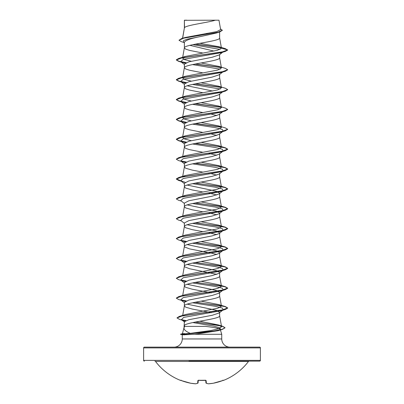 <?xml version="1.0" encoding="UTF-8"?>
<svg xmlns="http://www.w3.org/2000/svg" width="404" height="404" viewBox="0 0 404 404"><rect width="100%" height="100%" fill="white"/><g stroke="black" fill="none" stroke-linecap="round" stroke-linejoin="round"><path stroke-width="0.61" d="M206.085 383.159A0.384 0.348 -69 0 0 206.353 383.234A58.287 22.22 84.6 0 0 208.429 383.795A58.287 53.641 77.1 0 0 213.307 383.234A0.384 0.384 0 0 1 213.297 383.239L213.307 383.234A58.378 58.156 0 0 0 222.675 380.568L223.432 380.432A0.384 0.384 0 0 1 223.109 380.416M223.432 380.432A58.383 58.383 0 0 0 248.485 361.449L155.515 361.449A58.383 58.383 0 0 0 180.568 380.432L181.325 380.568A58.378 58.156 0 0 0 190.693 383.234L195.602 383.8M195.778 383.765A0.384 0.353 -98.7 0 1 195.571 383.795A58.287 22.22 -84.6 0 0 197.647 383.234L197.879 380.568L198.652 380.346A58.373 53.929 0 0 0 205.348 380.346L206.121 380.568L206.353 383.234A0.384 0.379 -5 0 1 205.944 382.906A0.384 0.384 0 0 0 206.186 383.219L208.328 383.795A0.384 0.353 -81.3 0 0 208.429 383.795L208.398 383.8M154.904 361.141A0.773 0.773 0 0 1 155.515 361.449M249.096 361.141A0.773 0.773 0 0 0 248.485 361.449M188.971 361.141L259.61 361.141A0.773 0.773 0 0 0 260.383 360.373L260.383 347.905L143.617 347.905L143.617 360.373L260.383 360.373M144.39 361.141A0.773 0.773 0 0 1 143.617 360.373M187.163 304.146L216.115 310.242L219.63 312.272L219.155 312.994L212.166 315.292L188.86 319.705L184.37 321.66L184.012 327.755L184.678 326.392L205.479 326.392C214.559 327.432 219.549 328.447 220.448 329.437L218.145 330.684L194.819 334.29L182.275 334.845L180.512 334.204L190.345 333.34C185.764 331.487 183.668 329.558 184.057 327.558L182.411 333.694L184.704 333.628M260.383 347.905A0.773 0.773 0 0 0 259.61 347.132L144.39 347.132A0.773 0.773 0 0 0 143.617 347.905M229.921 347.132A8.171 8.171 0 0 1 221.746 338.956L182.254 338.956A8.171 8.171 0 0 1 174.079 347.132L229.921 347.132M220.347 329.75L221.746 334.29L221.746 338.956M182.254 334.835L182.254 338.956M194.819 334.29L221.746 334.29M219.63 312.272L219.63 315.872C220.72 319.18 183.28 322.488 184.37 325.801L184.678 326.392M184.507 20.306L215.342 20.2C207.494 22.685 185.976 25.174 184.507 27.659L184.37 20.306L184.37 28.007M182.643 38.244L184.37 28.058M184.067 42.521L181.386 41.698L178.982 40.248L183.724 38.173L219.756 31.936L216.322 33.037L202 36.249C191.289 38.249 185.411 40.248 184.37 42.243L184.37 47.859M219.63 31.972L219.63 37.981C220.72 41.289 183.28 44.597 184.37 47.904L185.709 49.147L189.532 50.389L202.919 53.035M222.367 52.126L219.17 54.954L212.151 57.252L188.84 61.852L184.37 64.15L184.37 67.705M219.63 54.585L219.63 57.833C220.72 61.14 183.28 64.448 184.37 67.756L185.709 68.998L189.532 70.235L202.919 72.882M202.919 92.733L189.532 90.087L185.709 88.845L184.37 87.607C183.28 84.3 220.72 80.987 219.63 77.679L219.63 74.078L219.155 74.806L212.145 77.103L188.835 81.704L184.37 84.002L184.37 87.557M202.919 112.58L189.532 109.938L185.709 108.696L184.37 107.454C183.28 104.146 220.72 100.838 219.63 97.531L219.63 93.925L219.16 94.652L212.13 96.955L188.84 101.55L184.37 103.853L184.37 107.403M202.919 132.431L189.532 129.785L185.709 128.543L184.37 127.305C183.28 123.998 220.72 120.69 219.63 117.377L219.63 113.777L219.17 114.504L212.151 116.796L188.84 121.402L184.37 123.7L184.37 127.255M201.081 142.354L218.625 145.743L221.422 147.374L217.731 149.45L185.38 155.671L182.558 157.302L184.37 147.152C183.28 143.844 220.72 140.536 219.63 137.229L219.63 133.623L219.155 134.35L212.145 136.648L188.835 141.254L184.37 143.551L184.37 147.101M201.081 162.206L218.63 165.595L221.437 167.226L217.736 169.301L185.375 175.518L182.558 177.149L184.37 167.004C183.28 163.696 220.72 160.388 219.63 157.08L219.63 153.475L219.16 154.202L212.13 156.505L188.84 161.1L184.37 163.398L184.37 167.004L185.709 168.246L192.203 170.104L202.919 172.129M182.704 196.192L184.37 186.85C183.28 183.542 220.72 180.234 219.63 176.927L219.63 173.326L219.17 174.048L212.151 176.346L188.84 180.947L184.37 183.249L184.37 186.85L185.709 188.092L192.203 189.956L202.919 191.981M187.163 185.047L216.115 191.143L219.63 193.173L219.155 193.9L212.145 196.198L188.835 200.798L184.37 203.096L184.37 206.702L185.709 207.944L192.203 209.802L202.919 211.827M219.63 193.173L219.63 196.778C220.72 200.086 183.28 203.394 184.37 206.702L182.704 216.039M187.163 204.899L216.105 210.994L219.63 213.024L219.16 213.746L212.13 216.049L188.84 220.65L184.37 222.947L184.37 226.553L185.709 227.79L192.203 229.654L202.919 231.679M219.63 213.024L219.63 216.625C220.72 219.933 183.28 223.245 184.37 226.553L182.704 235.891M187.163 224.75L216.1 230.841L219.63 232.871L219.17 233.598L212.151 235.896L188.84 240.496L184.37 242.799L184.37 246.4L184.709 247.021L189.532 248.884L211.797 253.222L216.832 254.52M219.63 232.871L219.63 236.476C220.72 239.784 183.28 243.092 184.37 246.4L182.704 255.742M187.163 244.597L216.115 250.692L219.63 252.722L219.155 253.449L212.145 255.747L188.835 260.348L184.37 262.645L184.37 266.251L184.709 266.872L189.532 268.731L216.837 274.372M219.63 252.722L219.63 256.328C220.72 259.636 183.28 262.943 184.37 266.251L182.704 275.589M187.163 264.448L216.105 270.539L219.63 272.569L219.16 273.296L212.13 275.599L188.84 280.194L184.37 282.497L184.37 286.098L185.709 287.34L192.203 289.203L211.494 292.86M219.63 272.569L219.63 276.174C220.72 279.482 183.28 282.79 184.37 286.098L182.704 295.44M187.163 284.295L216.1 290.385L219.63 292.42L219.17 293.147L212.151 295.445L188.84 300.046L184.37 302.344L184.37 305.949L185.709 307.191L192.203 309.05L211.494 312.706M219.63 292.42L219.63 296.026C220.72 299.334 183.28 302.641 184.37 305.949L182.684 315.398M205.848 33.714L207.974 34.113M189.87 45.339L213.979 51.086M208.449 54.05L208.964 54.151M208.449 73.902L208.964 74.003M187.163 85.805L212.741 91.031M208.449 93.753L208.964 93.849M208.449 113.6L208.964 113.701M211.494 114.216L216.837 115.579M208.449 133.451L208.964 133.547M211.494 134.062L216.832 135.426M184.37 147.152L185.709 148.394L189.532 149.637L202.919 152.283M208.449 153.298L216.837 155.277M208.449 173.149L208.964 173.25M211.494 173.76L216.837 175.124M208.449 192.996L216.832 194.975M208.449 212.847L216.837 214.822M208.449 232.699L216.837 234.673M178.982 40.248L181.638 38.547L185.037 37.516L216.882 31.578L220.624 29.553L218.963 20.2L215.342 20.2M220.089 49.404L192.859 44.667M184.37 42.763L183.421 42.011L183.583 40.572L187.441 39.132L202 36.249M221.316 47.869L195.213 44.193M219.756 31.936L222.336 30.34L220.493 28.815M184.37 20.589L184.471 20.2L186.951 20.2M185.153 63.206L180.724 61.655L183.204 59.418L221.023 52.712L225.346 51.414L227.689 50.056L225.265 48.606L218.973 46.728L199.899 43.319M221.109 47.667L195.713 44.097M181.638 38.547L217.938 32.27L222.336 30.174M191.259 61.257L184.739 59.661L182.563 58.055L185.375 56.424L178.654 58.459L222.008 52.035L227.689 49.894L221.448 48.222L218.973 46.728M190.345 333.34L211.105 330.497L218.897 328.634L221.569 326.77L218.519 324.978L199.753 321.241M195.551 302.172L225.346 306.575L227.689 307.934L222.114 310.055L179.31 316.418L185.598 314.489L217.806 308.227L221.437 306.171L218.63 304.54L201.081 301.152M195.551 282.32L225.346 286.724L227.689 288.082L222.008 290.229L178.654 296.652L185.38 294.612L217.741 288.395L221.442 286.32L218.625 284.689L201.081 281.3M195.551 262.469L225.346 266.877L227.689 268.236L222.008 270.377L178.654 276.801L185.37 274.765L217.741 268.549L221.442 266.473L218.62 264.842L201.081 261.454M195.551 242.622L225.346 247.026L227.689 248.384L222.008 250.525L178.654 256.954L185.375 254.914L217.746 248.697L221.437 246.622L218.62 244.991L201.081 241.602M195.551 222.771L225.346 227.179L227.689 228.538L222.008 230.679L178.654 237.103L185.37 235.067L217.741 228.846L221.437 226.775L218.614 225.144L201.081 221.756M185.37 215.221L217.741 208.999L221.437 206.924L218.625 205.293L201.081 201.904M182.563 197.001L185.37 195.369L217.736 189.148L221.427 187.077L218.614 185.441L201.081 182.053M191.264 140.658L184.739 139.052L182.558 137.451L185.375 135.82L217.746 129.598L221.432 127.528L218.63 125.897L201.081 122.508M191.264 120.806L184.739 119.205L182.563 117.604L185.386 115.968L217.731 109.752L221.432 107.676L218.63 106.045L201.081 102.656M191.259 100.96L184.729 99.354L182.563 97.753L185.37 96.122L217.741 89.9L221.437 87.83L218.63 86.198L201.081 82.81M191.259 81.108L184.734 79.507L182.573 77.901L185.386 76.27L217.741 70.054L221.437 67.978L218.63 66.347L201.081 62.958M185.375 56.424L217.488 50.273L221.448 48.222M192.506 64.59L220.236 69.185M223.2 71.634L222.771 71.892M227.679 69.821L225.346 71.266L221.023 72.558L183.204 79.27L180.724 81.502L185.163 83.062M192.506 84.441L220.241 89.037M219.16 94.657L222.771 91.743M227.679 89.673L225.346 91.112L221.023 92.41L183.204 99.116L180.724 101.353L185.153 102.909M192.506 104.288L220.241 108.883M223.2 111.337L221.023 112.262L183.204 118.968L180.724 121.205L185.153 122.755M192.506 124.139L215.15 127.634L222.23 129.381L223.276 131.128L221.023 132.108L183.204 138.814L180.724 141.052L185.163 142.607M192.506 143.986L215.15 147.48L222.23 149.227L223.276 150.975L221.023 151.96L183.204 158.666L180.724 160.903L185.153 162.453M192.506 163.837L215.15 167.332L222.23 169.079L223.276 170.826L221.023 171.806L183.204 178.518L180.724 180.75L185.153 182.305M192.506 183.689L215.15 187.183L222.23 188.931L223.276 190.678L221.023 191.658L183.204 198.364L180.724 200.601L184.37 203.459M192.506 203.535L215.15 207.03L222.23 208.777L223.276 210.524L221.023 211.504L183.204 218.216L180.724 220.448L184.37 223.306M192.506 223.387L215.15 226.881L222.23 228.629L223.276 230.376L221.023 231.356L183.204 238.062L180.724 240.299L185.158 241.855M192.506 243.233L215.15 246.728L222.23 248.475L223.276 250.222L221.023 251.207L183.204 257.914L180.724 260.151L185.163 261.706M192.506 263.085L215.15 266.579L222.23 268.327L223.276 270.074L221.023 271.054L183.204 277.76L180.724 279.997L185.153 281.553M192.506 282.931L215.15 286.426L222.23 288.173L223.276 289.921L221.023 290.905L183.204 297.612L180.724 299.849L185.158 301.404M192.506 302.783L215.15 306.277L222.23 308.025L223.276 309.772L221.023 310.752L183.694 317.408L181.431 319.625L184.946 320.983M192.784 322.574L213.696 326.089L219.887 327.846L220.549 329.603L218.963 330.401M225.346 51.414L181.992 57.838L176.311 59.984L178.654 61.342L185.936 62.812M195.036 64.074L221.246 67.62M225.346 71.266L181.992 77.689L176.311 79.83L178.654 81.189L185.951 82.663M195.036 83.926L221.241 87.466M225.346 91.112L181.992 97.541L176.311 99.682L178.654 101.04L185.936 102.51M195.036 103.778L221.235 107.318M227.679 109.524L225.346 110.964L181.992 117.387L176.311 119.528L178.654 120.887L185.936 122.356M195.036 123.624L221.246 127.169M227.679 129.371L225.346 130.815L181.992 137.239L176.311 139.38L178.654 140.738L185.951 142.208M195.036 143.476L217.509 146.389L225.003 147.849L227.689 149.303L225.346 150.662L181.992 157.085L176.311 159.227L178.654 160.585L182.977 161.883M181.229 161.216L185.936 162.054M195.036 163.322L217.509 166.241L225.003 167.695L227.689 169.155L225.346 170.513L181.992 176.937L176.311 179.078L178.654 180.436L181.088 181.037M195.036 183.174L217.509 186.087L225.003 187.547L227.689 189.001L225.346 190.36L181.992 196.788L176.311 198.93L178.654 200.288L181.346 201.086M195.036 203.02L217.509 205.939L225.003 207.393L227.689 208.853L225.346 210.211L181.992 216.635L176.311 218.776L178.654 220.135L181.346 220.938M195.036 222.872L217.509 225.786L225.003 227.245L227.689 228.699L225.346 230.058L181.992 236.486L176.311 238.628L178.654 239.986L181.346 240.789M181.229 240.612L185.946 241.456M195.036 242.723L217.509 245.637L225.003 247.091L227.689 248.551L225.346 249.909L181.992 256.333L176.311 258.474L178.654 259.833L182.977 261.13M181.229 260.464L185.951 261.307M195.036 262.57L217.509 265.484L225.003 266.943L227.689 268.402L225.346 269.761L181.992 276.185L176.311 278.326L178.654 279.684L182.977 280.977M181.229 280.31L185.936 281.154M195.036 282.421L217.509 285.335L225.003 286.795L227.689 288.249L225.346 289.607L181.992 296.031L176.311 298.177L178.654 299.531L182.977 300.829M181.229 300.162L185.946 301.005M195.036 302.268L217.509 305.187L225.003 306.641L227.689 308.101L225.346 309.459L182.497 315.822L177.002 317.943L179.467 319.362L183.835 320.67M182.042 319.993L185.593 320.665M195.203 322.084L215.893 324.973L222.634 326.417L225.018 327.861L222.397 329.391L209.121 331.881L182.795 334.371L214.034 330.952L222.054 329.326L225.018 327.861M178.654 58.459L176.311 59.817L178.922 61.251L186.224 62.691M195.551 63.978L221.018 67.412M218.63 66.347L225.346 68.382L227.689 69.74L222.008 71.882L178.654 78.305L176.311 79.664L178.927 81.103L186.239 82.542M195.551 83.825L221.018 87.259M218.63 86.198L225.346 88.234L227.689 89.592L222.008 91.733L178.654 98.157L176.311 99.515L178.922 100.95L186.224 102.389M195.551 103.677L221.013 107.111M218.63 106.045L225.346 108.08L227.689 109.439L222.008 111.58L178.654 118.008L176.311 119.367L178.922 120.801L186.224 122.235M195.551 123.523L221.023 126.962M218.63 125.897L225.346 127.932L227.689 129.29L222.008 131.431L178.654 137.855L176.311 139.213L178.927 140.653L186.239 142.087M195.551 143.375L221.018 146.809M218.625 145.743L225.346 147.778L227.689 149.137L222.008 151.278L178.654 157.706L176.321 159.146M180.8 160.959L186.224 161.938M195.551 163.226L221.033 166.66M218.63 165.595L225.346 167.63L227.689 168.988L222.008 171.129L178.654 177.553L176.311 178.911L180.795 180.805M195.551 183.073L225.346 187.481L227.689 188.84L222.008 190.981L178.654 197.404L176.321 198.844M195.551 202.924L225.346 207.328L227.689 208.686L222.008 210.827L178.654 217.251L176.321 218.695M178.654 237.103L176.321 238.542M180.8 240.355L186.234 241.334M178.654 256.954L176.311 258.474M180.8 260.206L186.239 261.186M178.654 276.801L176.311 278.326M180.8 280.053L186.224 281.033M178.654 296.652L176.321 298.091M180.8 299.904L186.234 300.884M179.31 316.418L177.013 317.862M181.573 319.731L185.885 320.549M195.708 321.988L222.579 326.235L225.018 327.7M180.512 334.371L182.795 334.371L184.547 334.901M259.61 361.141L215.029 361.141M205.722 380.396L205.939 382.896A0.384 0.379 -5 0 0 205.944 382.906A0.384 0.384 0 0 0 206.186 383.219M198.278 380.396L198.061 382.896A0.384 0.379 -175 0 1 197.647 383.234A0.384 0.348 -111 0 0 197.814 383.219A0.384 0.384 0 0 0 198.056 382.906A0.384 0.384 0 0 1 197.814 383.219L195.672 383.795L197.814 383.219A0.384 0.348 -111 0 0 197.915 383.159M208.222 383.765A0.384 0.353 -81.3 0 0 208.328 383.795A0.384 0.384 0 0 0 208.408 383.8L213.297 383.239M205.742 380.361A0.384 0.359 -5 0 0 206.121 380.568M205.707 380.245L198.652 380.346M198.258 380.361A0.384 0.359 -175 0 1 197.879 380.568M190.703 383.239A0.384 0.384 0 0 1 190.693 383.239L181.325 380.568L190.693 383.239A58.287 53.641 -77.1 0 0 195.571 383.795L195.592 383.8A0.384 0.384 0 0 0 195.672 383.795M221.574 326.77L219.624 315.771M221.442 306.171L219.624 295.925M221.442 286.32L219.624 276.073M221.442 266.473L219.624 256.227M221.442 246.622L219.624 236.375M221.442 226.775L219.624 216.524M221.442 206.924L219.624 196.677M221.442 187.072L219.624 176.826M221.442 167.226L219.624 156.979M221.442 147.374L219.624 137.128M182.558 137.451L184.376 127.204M221.442 127.528L219.624 117.281M182.558 117.599L184.376 107.353M221.442 107.676L219.624 97.43M182.558 97.753L184.376 87.506M221.442 87.83L219.624 77.578M182.558 77.901L184.376 67.655M221.442 67.978L219.624 57.732M182.558 58.055L184.376 47.808M221.442 48.137L219.624 37.88M182.547 38.274L184.376 27.957M218.145 330.684L222.397 329.391M182.977 62.635L178.654 61.342M182.977 82.487L178.654 81.189M182.977 102.333L178.654 101.04M221.023 112.262L225.346 110.964M182.977 122.185L178.654 120.887M221.023 132.108L225.346 130.815M182.977 142.031L178.654 140.738M221.023 151.96L225.346 150.662M221.023 171.806L225.346 170.513M181.346 181.239L178.654 180.436M221.023 191.658L225.346 190.36M221.023 211.504L225.346 210.211M221.023 231.356L225.346 230.058M221.023 251.207L225.346 249.909M221.023 271.054L225.346 269.761M221.023 290.905L225.346 289.607M221.023 310.752L225.346 309.459M219.17 54.954L222.654 52.217M180.724 61.655L184.37 64.514M222.654 72.069L219.16 74.811M180.724 81.502L184.37 84.36M180.724 101.353L184.37 104.212M222.654 111.767L219.165 114.499M180.724 121.205L184.37 124.058M223.276 131.128L219.16 134.355M180.724 141.052L184.37 143.91M223.276 150.975L219.16 154.207M180.724 160.903L184.37 163.761M223.276 170.826L219.17 174.048M180.724 180.75L184.37 183.608M223.276 190.678L219.16 193.905M223.276 210.524L219.16 213.751M223.276 230.376L219.17 233.598M180.724 240.299L184.37 243.157M223.276 250.222L219.16 253.454M180.724 260.151L184.37 263.009M223.276 270.074L219.16 273.301M180.724 279.997L184.37 282.856M223.276 289.921L219.17 293.147M180.724 299.849L184.37 302.707M223.276 309.772L219.16 313.004M181.431 319.625L184.704 322.18M220.549 329.603L220.236 329.851M218.513 324.978L222.579 326.235M218.63 304.54L225.346 306.575M218.625 284.689L225.346 286.724M218.62 264.837L225.346 266.877M218.625 244.991L225.346 247.026M218.614 225.139L225.346 227.179M185.37 215.216L178.654 217.251M218.63 205.293L225.346 207.328M185.37 195.369L178.654 197.404M218.614 185.441L225.346 187.481M185.37 175.518L178.654 177.553M185.375 155.666L178.654 157.706M185.375 135.82L178.654 137.855M185.386 115.968L178.654 118.008M185.37 96.122L178.654 98.157M185.386 76.265L178.654 78.305M182.436 333.689L180.512 334.204M213.307 383.239L222.675 380.568L213.307 383.239M205.803 380.427L198.293 380.245M222.897 380.134L223.286 380.366L222.675 380.568M181.325 380.568L180.714 380.366L181.325 380.568M180.568 380.432L181.068 380.22M181.103 380.134L180.714 380.366M198.657 380.371L198.197 380.427"/></g></svg>
